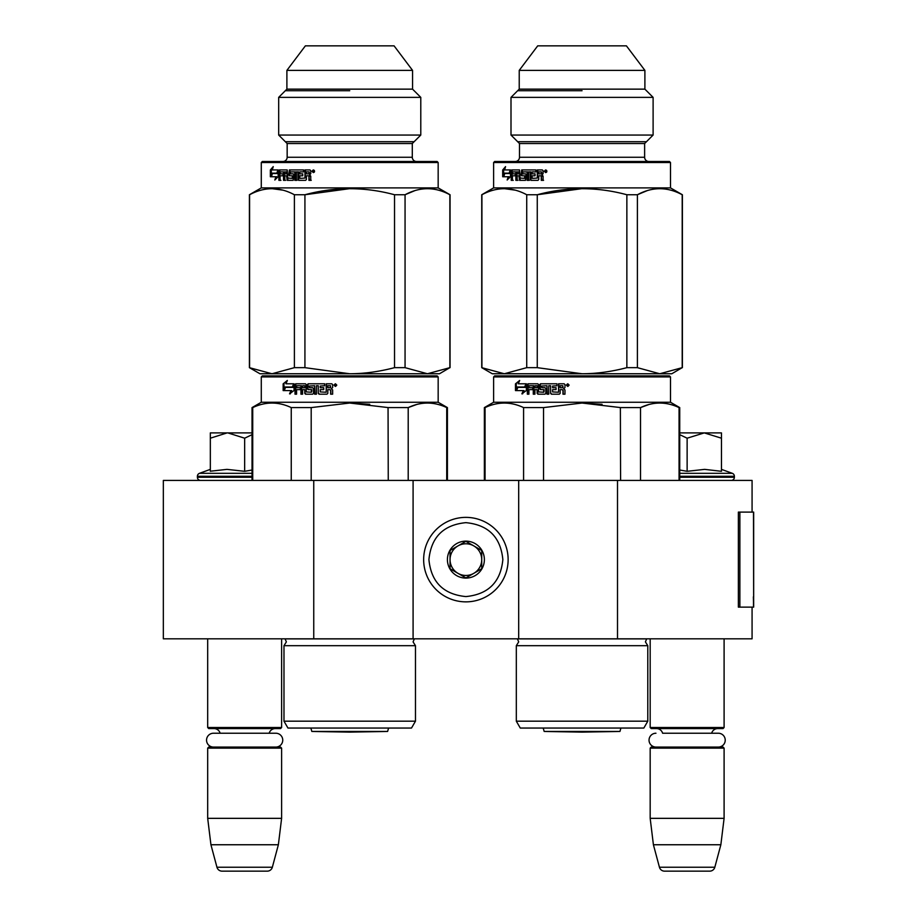 <?xml version="1.0" encoding="UTF-8"?>
<svg xmlns="http://www.w3.org/2000/svg" width="917" height="917" viewBox="0 0 917 917"><rect width="100%" height="100%" fill="white"/><g stroke="black" fill="none" stroke-linecap="round" stroke-linejoin="round"><path stroke-width="1.38" d="M752.078 607.134L752.078 638.817L313.752 638.817L313.752 480.416L752.078 480.416L752.078 512.099M313.752 480.416L163.341 480.416L163.341 638.817L313.752 638.817M617.508 638.817L617.508 480.416M518.69 638.817L518.69 480.416M413.086 638.817L413.086 480.416M465.893 601.861A42.239 42.239 0 0 0 508.133 559.611A42.239 42.239 0 0 0 465.893 517.371A42.239 42.239 0 0 0 423.654 559.611A42.239 42.239 0 0 0 465.893 601.861M465.893 596.577C488.337 594.388 500.659 582.066 502.848 559.622C500.671 537.167 488.348 524.845 465.893 522.656C443.438 524.845 431.128 537.167 428.927 559.611C431.116 582.066 443.438 594.388 465.893 596.577M465.893 578.1A18.478 18.478 0 0 0 484.371 559.611A18.478 18.478 0 0 0 465.893 541.133A18.478 18.478 0 0 0 447.416 559.611A18.478 18.478 0 0 0 465.893 578.1M465.893 577.905L481.734 568.758L481.734 550.475L465.893 541.328L450.052 550.475L450.052 568.758L465.893 577.905M473.814 545.902A15.841 15.841 0 0 0 450.052 559.611A15.841 15.841 0 0 0 473.814 573.331A15.841 15.841 0 0 0 465.893 543.781A15.841 15.841 0 0 0 457.973 545.902M473.814 573.331A15.841 15.841 0 0 1 450.052 559.611M207.689 638.817L207.689 727.525L281.611 727.525L281.611 638.817M281.611 727.525L280.556 728.579L208.744 728.579L207.689 727.525M220.137 733.233A6.339 6.339 122.1 0 0 214.028 728.579M269.174 733.233A6.339 6.339 -122.2 0 1 275.272 728.579M207.689 748.123L281.611 748.123L280.556 747.068L208.744 747.068L207.689 748.123L207.689 818.342L210.933 844.752L216.951 867.241A5.284 5.284 34.1 0 0 222.052 871.15L267.248 871.15A5.284 5.284 -34.1 0 0 272.349 867.241L216.951 867.241M281.611 748.123L281.611 818.342L207.689 818.342M281.611 818.342L278.367 844.752L210.933 844.752M278.367 844.752L272.349 867.241M267.248 871.15L222.052 871.15M650.176 638.817L650.176 727.525L724.098 727.525L724.098 638.817M724.098 727.525L723.043 728.579L651.23 728.579L650.176 727.525M718.309 747.068A6.912 6.912 0 0 0 725.232 740.145A6.912 6.912 0 0 0 718.309 733.233L662.613 733.233A6.339 6.339 122.1 0 0 656.503 728.579M718.309 733.233L711.649 733.233A6.339 6.339 -122.2 0 1 717.759 728.579M650.176 748.123L724.098 748.123L723.043 747.068L651.23 747.068L650.176 748.123L650.176 818.342L653.408 844.752L659.438 867.241A5.284 5.284 34.1 0 0 664.538 871.15L709.724 871.15A5.284 5.284 -34.1 0 0 714.824 867.241L659.438 867.241M724.098 748.123L724.098 818.342L650.176 818.342M724.098 818.342L720.854 844.752L653.408 844.752M720.854 844.752L714.824 867.241M709.724 871.15L664.538 871.15M227.129 432.893L210.337 438.2L210.337 432.893L252.037 432.893M252.037 434.681L244.656 438.2L227.852 432.893M200.559 480.416A3.164 3.164 40.2 0 1 197.396 477.241L197.396 476.29A3.164 3.164 129.2 0 1 199.482 473.321L252.037 473.321M211.242 471.109L226.98 469.366L244.656 471.304L252.037 470.02M210.337 469.366L199.482 473.321M244.656 471.304L244.656 438.2M210.337 471.304L210.337 438.2M679.061 480.416L679.061 407.595L679.738 407.595L679.738 432.893L704.29 432.893L687.131 438.2L679.738 434.681M731.227 480.416A3.164 3.164 -40.2 0 0 734.391 477.241L679.738 477.241M721.461 469.366L732.305 473.321A3.164 3.164 -129.2 0 1 734.391 476.29L734.391 477.241M732.305 473.321L679.738 473.321M679.738 470.02L687.131 471.304L704.657 469.366L721.461 471.304L721.461 438.2L704.29 432.893L721.461 432.893L721.461 438.2M687.131 471.304L687.131 438.2M275.834 747.068A6.912 6.912 0 0 0 282.745 740.145A6.912 6.912 0 0 0 275.834 733.233L213.466 733.233A6.912 6.912 0 0 0 206.554 740.145A6.912 6.912 0 0 0 213.466 747.068M655.953 747.068A6.912 6.912 0 0 1 649.041 740.145A6.912 6.912 0 0 1 655.953 733.233M343.199 728.052L353.022 728.052M437.111 375.867L349.732 375.867L437.111 375.867L438.166 376.921L438.166 402.265L447.416 407.595L447.416 480.416M438.166 376.921L261.288 376.921L262.342 375.867L341.468 375.867M349.732 375.867L262.342 375.867L349.732 375.867M341.342 375.867L270.526 375.867L341.342 375.867M354.214 375.867L428.927 375.867L354.214 375.867M286.368 641.889L283.983 645.683L283.983 721.186L415.47 721.186L415.47 645.683L283.983 645.683L286.368 641.889L285.049 638.817M415.47 721.186L411.504 728.052L287.949 728.052L283.983 721.186M252.725 480.416L252.725 407.595L252.037 407.595L252.037 480.416M291.251 480.416L291.251 407.595C278.413 401.554 265.563 401.554 252.725 407.595M311.195 480.416L311.195 407.595L291.251 407.595M446.728 480.416L446.728 407.595L447.416 407.595M388.258 480.416L388.051 407.549M369.734 404.305L349.732 403.033L388.258 407.595L408.203 407.595C421.041 401.554 433.89 401.554 446.728 407.595M416.478 404.557L408.203 407.595L408.203 480.416M311.195 407.595L349.732 403.033M438.166 402.265L261.288 402.265L252.037 407.595M292.431 387.375L294.048 383.787L294.048 390.493L289.554 393.863L290.987 390.596L283.456 390.596L284.763 387.375L293.119 387.375L294.048 385.266M284.247 390.596L285.542 387.375M291.686 390.596L290.987 390.596L291.686 390.596L290.276 393.863M283.158 383.833L283.158 390.596L284.614 387.008L292.259 387.008L293.715 383.787L285.944 383.787L287.342 380.463L283.158 383.833L286.952 381.357M285.393 387.008L283.949 390.596L283.949 389.37M283.949 388.625L283.949 383.833M326.2 392.235L326.234 383.787L331.794 383.787L332.642 384.601L332.642 387.536L331.392 388.751L332.642 389.966L332.642 394.184L330.624 394.184L330.624 390.47L329.788 389.645L327.816 389.645L327.816 393.37L326.991 394.184L319.059 394.184L318.279 393.37L318.279 385.736L316.445 385.736L316.445 394.184L314.623 394.184L314.623 385.736L309.212 386.057L309.499 387.696L312.731 387.696L313.488 388.51L313.488 393.37L312.731 394.184L305.51 394.184L304.799 393.37L304.799 389.645L302.587 389.645L302.587 394.184L300.948 394.184L300.948 385.736L296.821 385.736L296.569 387.696L300.283 387.696L300.283 389.645L296.569 389.645L296.569 394.184L295.01 394.184L295.01 384.601L295.664 383.787L305.51 383.787L306.221 384.601L306.221 391.914L311.367 392.235L311.367 389.645L308.158 389.645L307.436 388.831L307.436 384.601L308.158 383.787L324.664 383.787L324.664 385.736L320.239 386.057L320.239 387.696L323.724 387.696L323.724 389.645L320.239 389.645L320.239 391.914L326.2 392.235L326.509 383.787M308.662 389.645L307.94 388.831L307.94 384.601L308.662 383.787M311.654 391.914L311.826 389.645M300.948 385.736L301.533 385.736L301.533 394.184M304.799 389.645L304.799 393.37M314.623 385.736L315.047 394.184M318.279 385.736L318.279 393.37M336.803 385.106L335.404 386.424L334.017 385.106L335.404 383.787L336.803 385.106M335.484 386.424L334.201 385.106L335.484 383.787M330.854 394.184L330.854 390.47L330.028 389.645M304.799 386.057L304.799 387.696L302.587 387.696L302.862 385.736L304.524 385.736M330.303 385.736L327.816 385.736L327.816 387.696L330.624 387.696L330.303 385.736M330.624 387.696L330.533 385.736M305.338 387.696L305.338 386.057M303.412 385.736L305.063 385.736M295.664 394.184L295.664 384.601L296.306 383.787M306.037 394.184L305.338 393.37M319.425 394.184L318.657 393.37M334.831 386.023L335.118 385.209L336.046 386.023L335.897 384.166L334.831 384.166L334.831 386.023M449.869 367.66L439.495 373.758L427.46 373.758L449.869 367.66L449.869 194.748C434.933 186.701 419.997 186.701 405.062 194.748L394.528 194.748L394.528 367.66C379.03 371.706 364.095 373.735 349.732 373.758L304.925 367.66L304.925 194.748C334.797 186.701 364.657 186.701 394.528 194.748M405.062 194.748L405.062 367.66L427.46 373.758L271.994 373.758L249.401 367.66L249.401 194.748L261.288 187.893L261.288 162.538L438.166 162.538L437.111 161.484L262.342 161.484L436.114 161.484M314.187 170.321L313.224 170.321M314.325 170.47L314.325 172.064M314.325 172.178L313.832 171.364M313.476 171.387L313.224 172.178L313.224 171.364M312.777 172.121L312.777 170.39M312.846 170.321L313.522 169.954M313.522 172.556L312.835 172.178M314.6 171.25L313.305 172.579L312.021 171.25L313.305 169.932L314.6 171.25M309.992 169.932L304.96 169.932L304.96 178.07L305.499 169.932L309.992 169.932L310.76 170.757L310.76 173.68L309.614 174.895L310.76 176.11L310.76 180.34L308.926 180.34L308.926 176.614L309.419 180.34L311.23 180.34M308.926 176.614L308.662 175.8L306.381 175.8L306.381 179.526L305.648 180.34L299.24 180.34L297.956 179.526L297.956 171.892L298.575 171.892L298.575 179.526M305.648 180.34L298.633 180.34L297.956 179.526M297.956 171.892L296.363 171.892L296.363 180.34L294.815 180.34L294.815 171.892L295.469 171.892L295.469 180.34L297.005 180.34M294.815 171.892L290.483 171.892L290.483 173.84L293.199 173.84L291.193 173.84M293.199 173.84L293.841 174.666L293.199 180.34L287.938 180.34L287.365 175.8L286.608 175.8L287.365 175.8M293.199 180.34L287.193 180.34L286.608 175.8L284.832 175.8L284.832 180.34L283.513 180.34L283.513 171.892L284.304 171.892L284.304 180.34L285.6 180.34M283.513 171.892L280.281 171.892L280.086 173.84L282.986 173.84L280.923 173.84M282.986 173.84L282.986 175.8L280.923 175.8M282.986 175.8L280.086 175.8L280.086 180.34L278.894 180.34L278.894 170.757L279.731 170.757L279.731 180.34L280.923 180.34M278.894 170.757L279.387 169.932L287.193 169.932L280.224 169.932L279.731 170.757M287.193 169.932L287.766 178.07L292.741 178.379L292.053 178.379L292.981 178.07L292.741 175.8L289.371 175.8L288.775 174.975L290.093 175.8M292.294 178.07L292.294 176.11L292.981 176.11M288.775 174.975L289.371 169.932L303.561 169.932L290.093 169.932L289.508 174.975M303.561 169.932L303.561 171.892L300.524 171.892M303.561 171.892L299.928 171.892L299.664 173.84L302.736 173.84L300.26 173.84M302.736 173.84L302.736 175.8L300.26 175.8M302.736 175.8L299.664 175.8L299.928 178.379L304.96 178.07M286.391 171.892L285.038 171.892L284.832 173.84L287.365 173.84L286.608 173.84L286.391 171.892L287.147 171.892L285.817 171.892M308.926 173.84L309.121 171.892L306.381 171.892L306.381 173.84L309.419 173.84L309.121 171.892M287.147 171.892L287.365 173.84M309.419 176.614L308.662 175.8M273.186 169.932L277.908 169.932L276.819 173.153L272.28 173.153L271.306 176.752L270.549 176.752L276.751 176.752L276.155 178.643M276.819 173.153L271.34 173.153L270.355 176.752L270.355 169.989L271.306 169.989L271.306 173.29M271.306 174.035L271.306 176.752M272.762 168.212L271.306 169.989M270.355 169.989L273.243 166.607L272.257 169.932L277.908 169.932M278.16 172.476L277.817 173.531L271.443 173.531L270.549 176.752M272.372 173.531L271.501 176.752M275.868 176.752L274.825 180.019L278.16 176.637L278.16 169.932L276.945 173.531M287.159 143.533L287.159 157.265L412.295 157.265A4.23 4.23 -47.7 0 0 416.524 161.484A4.23 4.23 -47.7 0 1 412.295 157.265L412.295 143.533L287.159 143.533L278.676 135.051L278.676 97.374L286.895 89.144L286.895 70.38L305.372 45.85L394.081 45.85L412.558 70.38L286.895 70.38M412.295 143.533L420.788 135.051L420.788 97.374L412.558 89.144L412.558 70.38L394.081 45.85M278.676 97.374L420.788 97.374L412.558 89.144L286.895 89.144M420.788 135.051L278.676 135.051M287.159 157.265A4.23 4.23 47.8 0 1 282.929 161.484L308.8 161.484L282.929 161.484M262.342 161.484L261.288 162.538L262.342 161.484L308.8 161.484L263.339 161.484M450.052 367.66L450.052 194.748L438.166 187.893L261.288 187.893M438.166 187.893L438.166 162.538L437.111 161.484M349.732 188.65L304.925 194.748L294.391 194.748L294.391 367.66L304.925 367.66M282.849 190.151L271.994 188.65M294.391 367.66L271.994 373.758L259.958 373.758L249.401 367.66M249.584 367.66L249.584 194.748C264.52 186.701 279.456 186.701 294.391 194.748M414.702 190.702L405.268 194.645M405.062 367.66L394.528 367.66M313.029 172.178L312.777 170.321L313.752 170.321L313.901 172.178L313.396 171.364L313.029 172.178M285.325 141.699L414.129 141.699M349.732 90.714L285.325 90.714M310.852 728.052L311.849 731.457L387.604 731.457L388.602 728.052M358.088 375.867L428.927 375.867L358.088 375.867M575.532 728.052L585.355 728.052M669.444 375.867L582.054 375.867L669.444 375.867L670.499 376.921L670.499 402.265L679.738 407.595L679.738 480.416M670.499 376.921L493.61 376.921L494.664 375.867L573.801 375.867M582.054 375.867L494.664 375.867L582.054 375.867M573.664 375.867L502.848 375.867L573.664 375.867M586.548 375.867L661.26 375.867L586.548 375.867M518.69 641.889L516.317 645.683L516.317 721.186L647.792 721.186L647.792 645.683L516.317 645.683L518.69 641.889L517.383 638.817M643.837 728.052L647.792 721.186L643.837 728.052L520.283 728.052L516.317 721.186M485.059 480.416L485.059 407.595L484.371 407.595L484.371 480.416M523.584 480.416L523.584 407.595C510.746 401.554 497.897 401.554 485.059 407.595M543.529 480.416L543.529 407.595L523.584 407.595M620.591 480.416L620.373 407.549M602.068 404.305L582.054 403.033L620.591 407.595L640.524 407.595C653.374 401.554 666.212 401.554 679.061 407.595M648.812 404.557L640.524 407.595L640.524 480.416M543.529 407.595L582.054 403.033M670.499 402.265L493.61 402.265L484.371 407.595M524.765 387.375L526.381 383.787L526.381 390.493L521.888 393.863L523.309 390.596L515.778 390.596L517.096 387.375L525.441 387.375L526.381 385.266M516.569 390.596L517.864 387.375M524.02 390.596L523.309 390.596L524.02 390.596L522.598 393.863M515.48 383.833L515.48 390.596L516.936 387.008L524.593 387.008L526.049 383.787L518.265 383.787L519.664 380.463L515.48 383.833L519.286 381.357M517.715 387.008L516.282 390.596L516.282 389.37M516.282 388.625L516.282 383.833M558.533 392.235L558.556 383.787L564.127 383.787L564.975 384.601L564.975 387.536L563.714 388.751L564.975 389.966L564.975 394.184L562.958 394.184L562.958 390.47L562.121 389.645L560.149 389.645L560.149 393.37L559.324 394.184L551.392 394.184L550.613 393.37L550.613 385.736L548.767 385.736L548.767 394.184L546.956 394.184L546.956 385.736L541.546 386.057L541.832 387.696L545.065 387.696L545.81 388.51L545.81 393.37L545.065 394.184L537.832 394.184L537.133 389.645L534.92 389.645L534.92 394.184L533.27 394.184L533.27 385.736L529.155 385.736L528.903 387.696L532.617 387.696L532.617 389.645L528.903 389.645L528.903 394.184L527.332 394.184L527.332 384.601L527.986 383.787L537.832 383.787L538.543 384.601L538.543 391.914L543.701 392.235L543.701 389.645L540.491 389.645L539.769 388.831L539.769 384.601L540.491 383.787L556.986 383.787L556.986 385.736L552.573 386.057L552.573 387.696L556.057 387.696L556.057 389.645L552.573 389.645L552.573 391.914L558.533 392.235L558.843 383.787M540.984 389.645L540.273 388.831L540.273 384.601L540.984 383.787M543.987 391.914L544.159 389.645M533.27 385.736L533.854 385.736L533.854 394.184M537.133 389.645L537.133 393.37M546.956 385.736L547.369 394.184M550.613 385.736L550.613 393.37M569.136 385.106L567.738 386.424L566.351 385.106L567.738 383.787L569.136 385.106M567.818 386.424L566.534 385.106L567.818 383.787M563.187 394.184L563.187 390.47L562.362 389.645M537.133 386.057L537.133 387.696L534.92 387.696L535.184 385.736L536.858 385.736M562.637 385.736L560.149 385.736L560.149 387.696L562.958 387.696L562.637 385.736M562.958 387.696L562.866 385.736M537.66 387.696L537.66 386.057M535.746 385.736L537.396 385.736M527.986 394.184L527.986 384.601L528.639 383.787M538.359 394.184L537.66 393.37M551.747 394.184L550.979 393.37M567.164 386.023L567.44 385.209L568.38 386.023L568.219 384.166L567.164 384.166L567.164 386.023M682.202 367.66L671.817 373.758L659.793 373.758L682.202 367.66L682.202 194.748C667.255 186.701 652.331 186.701 637.395 194.748L626.861 194.748L626.861 367.66C611.352 371.706 596.417 373.735 582.054 373.758L537.259 367.66L537.259 194.748C567.119 186.701 596.99 186.701 626.861 194.748M637.395 194.748L637.395 367.66L659.793 373.758L504.316 373.758L481.734 367.66L481.734 194.748L493.61 187.893L493.61 162.538L670.499 162.538L669.444 161.484L494.664 161.484L668.447 161.484M546.509 170.321L545.546 170.321M546.658 170.47L546.658 172.064M546.658 172.178L546.154 171.364M545.798 171.387L545.546 172.178L545.546 171.364M545.111 172.121L545.111 170.39M545.179 170.321L545.856 169.954M545.856 172.556L545.157 172.178M546.922 171.25L545.638 172.579L544.354 171.25L545.626 169.932L546.922 171.25M542.325 169.932L537.293 169.932L537.293 178.07L537.821 169.932L542.325 169.932L543.093 170.757L543.093 173.68L541.947 174.895L543.093 176.11L543.093 180.34L541.259 180.34L541.259 176.614L541.741 180.34L543.563 180.34M541.259 176.614L540.996 175.8L538.715 175.8L538.715 179.526L537.981 180.34L531.573 180.34L530.29 179.526L530.29 171.892L530.909 171.892L530.909 179.526M537.981 180.34L530.966 180.34L530.29 179.526M530.29 171.892L528.696 171.892L528.696 180.34L527.137 180.34L527.137 171.892L527.791 171.892L527.791 180.34L529.338 180.34M527.137 171.892L522.816 171.892L522.816 173.84L525.533 173.84L523.515 173.84M525.533 173.84L526.163 174.666L525.533 180.34L520.26 180.34L519.698 175.8L518.942 175.8L519.698 175.8M525.533 180.34L519.515 180.34L518.942 175.8L517.154 175.8L517.154 180.34L515.847 180.34L515.847 171.892L516.638 171.892L516.638 180.34L517.933 180.34M515.847 171.892L512.614 171.892L512.42 173.84L515.32 173.84L513.245 173.84M515.32 173.84L515.32 175.8L513.245 175.8M515.32 175.8L512.42 175.8L512.42 180.34L511.216 180.34L511.216 170.757L512.064 170.757L512.064 180.34L513.245 180.34M511.216 170.757L511.72 169.932L519.515 169.932L512.557 169.932L512.064 170.757M519.515 169.932L520.099 178.07L525.063 178.379L524.375 178.379L525.303 178.07L525.063 175.8L521.704 175.8L521.108 174.975L522.426 175.8M524.616 178.07L524.616 176.11L525.303 176.11M521.108 174.975L521.704 169.932L535.895 169.932L522.426 169.932L521.83 174.975M535.895 169.932L535.895 171.892L532.857 171.892M535.895 171.892L532.261 171.892L531.998 173.84L535.058 173.84L532.594 173.84M535.058 173.84L535.058 175.8L532.594 175.8M535.058 175.8L531.998 175.8L532.261 178.379L537.293 178.07M518.724 171.892L517.371 171.892L517.154 173.84L519.698 173.84L518.942 173.84L518.724 171.892L519.481 171.892L518.139 171.892M541.259 173.84L541.454 171.892L538.715 171.892L538.715 173.84L541.741 173.84L541.454 171.892M519.481 171.892L519.698 173.84M541.741 176.614L540.996 175.8M505.508 169.932L510.242 169.932L509.153 173.153L504.602 173.153L503.628 176.752L502.883 176.752L509.084 176.752L508.488 178.643M509.153 173.153L503.674 173.153L502.688 176.752L502.688 169.989L503.628 169.989L503.628 173.29M503.628 174.035L503.628 176.752M505.095 168.212L503.628 169.989M502.688 169.989L505.565 166.607L504.591 169.932L510.242 169.932M510.494 172.476L510.139 173.531L503.777 173.531L502.883 176.752M504.705 173.531L503.823 176.752M508.201 176.752L507.158 180.019L510.494 176.637L510.494 169.932L509.279 173.531M519.492 143.533L519.492 157.265L644.628 157.265A4.23 4.23 -47.7 0 0 648.858 161.484A4.23 4.23 -47.7 0 1 644.628 157.265L644.628 143.533L519.492 143.533L510.998 135.051L510.998 97.374L519.228 89.144L519.228 70.38L537.706 45.85L626.414 45.85L644.892 70.38L519.228 70.38M644.628 143.533L653.11 135.051L653.11 97.374L644.892 89.144L644.892 70.38M644.892 89.144L519.228 89.144L510.998 97.374L653.11 97.374L644.892 89.144M653.11 135.051L510.998 135.051M519.492 157.265A4.23 4.23 47.8 0 1 515.262 161.484L541.133 161.484L515.262 161.484M494.664 161.484L493.61 162.538L494.664 161.484L541.133 161.484L495.673 161.484M682.386 367.66L682.386 194.748L670.499 187.893L493.61 187.893M670.499 187.893L670.499 162.538L669.444 161.484M582.054 188.65L537.259 194.748L526.725 194.748L526.725 367.66L537.259 367.66M515.182 190.151L504.316 188.65M526.725 367.66L504.316 373.758L492.291 373.758L481.734 367.66M481.918 367.66L481.918 194.748C496.854 186.701 511.789 186.701 526.725 194.748M647.024 190.702L637.602 194.645M637.395 367.66L626.861 367.66M545.363 172.178L545.111 170.321L546.085 170.321L546.234 172.178L545.73 171.364L545.363 172.178M517.647 141.699L646.462 141.699M582.054 90.714L517.647 90.714M582.054 731.457L619.938 731.457L620.924 728.052L619.938 731.457L582.054 732.121L544.182 731.457L582.054 731.457M590.422 375.867L661.26 375.867L590.422 375.867M753.659 596.864L753.659 512.099L739.87 512.099L739.87 607.134L753.659 607.134L753.361 596.864M753.659 607.134L753.499 512.099M739.87 512.099L738.368 512.099L738.368 607.134L739.87 607.134M252.037 477.241L197.396 477.241M252.037 476.29L197.396 476.29M734.391 476.29L679.738 476.29M285.13 638.897L414.324 638.897L413.086 641.889L415.47 645.683L413.086 641.889M517.452 638.897L646.657 638.897L645.419 641.889L647.792 645.683M753.499 607.134L753.499 599.214M261.288 376.921L261.288 402.265M387.604 731.457L349.732 732.121L311.849 731.457M493.61 376.921L493.61 402.265M543.185 728.052L544.182 731.457L543.185 728.052"/></g></svg>
